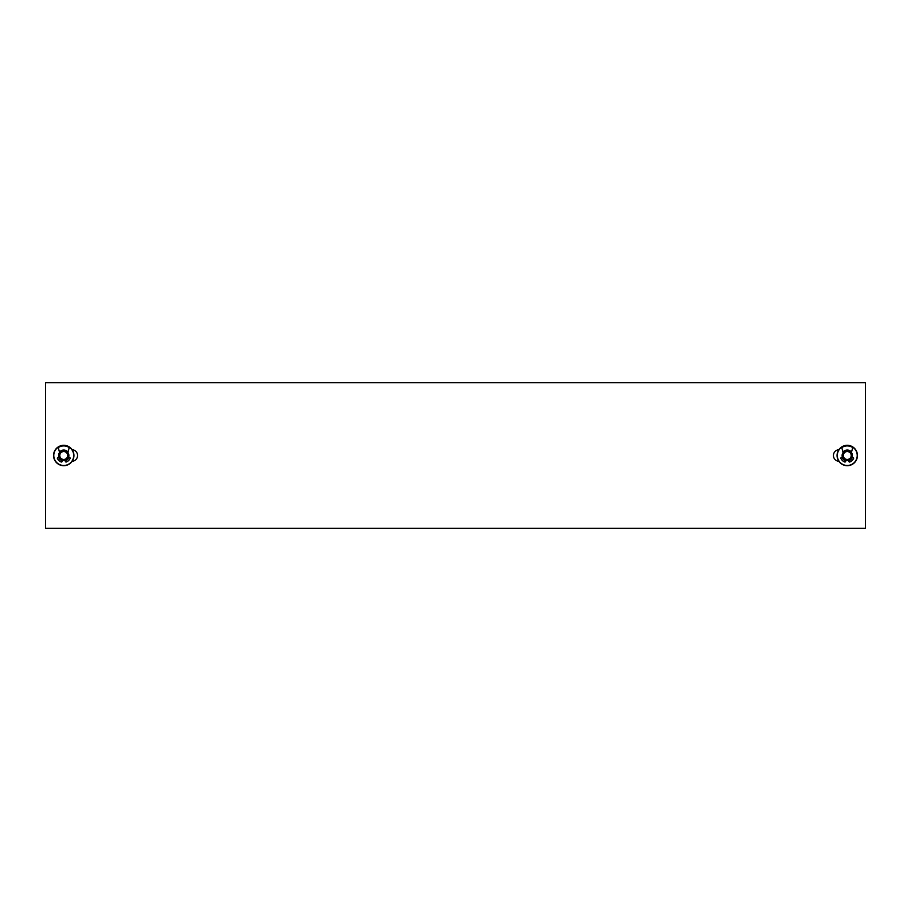 <?xml version="1.0" encoding="UTF-8"?>
<svg xmlns="http://www.w3.org/2000/svg" width="911" height="911" viewBox="0 0 911 911"><rect width="100%" height="100%" fill="white"/><g stroke="black" fill="none" stroke-linecap="round" stroke-linejoin="round"><path stroke-width="1.37" d="M45.55 528.266L865.45 528.266L865.45 382.734L45.55 382.734L45.55 528.266M838.894 461.308A5.819 5.819 0 0 1 833.428 455.5A5.819 5.819 0 0 1 838.894 449.692M72.106 449.692A5.819 5.819 0 0 1 77.572 455.5A5.819 5.819 0 0 1 72.106 461.308M857.445 455.5A10.192 10.192 0 0 0 847.264 445.308A10.192 10.192 0 0 0 837.072 455.5A10.192 10.192 0 0 0 847.264 465.692A10.192 10.192 0 0 0 857.445 455.5M842.117 455.5A5.147 5.147 0 0 0 847.264 460.647A5.147 5.147 0 0 0 852.4 455.5A5.147 5.147 0 0 0 847.264 450.353A5.147 5.147 0 0 0 842.117 455.5M843.301 455.5A3.951 3.951 0 0 1 847.264 451.549A3.951 3.951 0 0 1 851.216 455.5A3.951 3.951 0 0 1 847.264 459.451A3.951 3.951 0 0 1 843.301 455.5M852.411 457.311A5.455 5.455 0 0 1 848.699 460.761M845.818 460.761A5.455 5.455 0 0 1 842.117 457.311M845.92 460.465A1.458 1.458 0 0 0 845.852 460.659L845.624 461.49A0.729 0.729 0 0 1 844.656 461.979A6.981 6.981 0 0 1 840.955 458.518A0.729 0.729 0 0 1 841.422 457.493L842.413 457.231M852.104 457.231L853.095 457.493A0.729 0.729 0 0 1 853.561 458.518A6.981 6.981 0 0 1 849.861 461.979A0.729 0.729 0 0 1 848.893 461.49L848.665 460.659A1.458 1.458 0 0 0 848.596 460.465M842.994 452.095A5.455 5.455 0 0 1 851.523 452.095M852.981 447.791A9.6 9.6 0 0 0 841.536 447.791M843.096 452.482L841.969 448.28A0.729 0.729 0 0 0 840.796 447.916A9.964 9.964 0 0 0 840.022 462.355A9.964 9.964 0 0 0 854.495 462.355A9.964 9.964 0 0 0 853.721 447.916A0.729 0.729 0 0 0 852.548 448.28L851.421 452.482M73.928 455.5A10.192 10.192 0 0 0 63.736 445.308A10.192 10.192 0 0 0 53.555 455.5A10.192 10.192 0 0 0 63.736 465.692A10.192 10.192 0 0 0 73.928 455.5M68.883 455.5A5.147 5.147 0 0 0 63.736 450.353A5.147 5.147 0 0 0 58.6 455.5A5.147 5.147 0 0 0 63.736 460.647A5.147 5.147 0 0 0 68.883 455.5M67.699 455.5A3.951 3.951 0 0 1 63.736 459.451A3.951 3.951 0 0 1 59.784 455.5A3.951 3.951 0 0 1 63.736 451.549A3.951 3.951 0 0 1 67.699 455.5M69.464 447.791A9.6 9.6 0 0 0 58.019 447.791M59.477 452.095A5.455 5.455 0 0 1 68.006 452.095M59.579 452.482L58.452 448.28A0.729 0.729 0 0 0 57.279 447.916A9.964 9.964 0 0 0 56.505 462.355A9.964 9.964 0 0 0 70.978 462.355A9.964 9.964 0 0 0 70.204 447.916A0.729 0.729 0 0 0 69.031 448.28L67.904 452.482M68.883 457.311A5.455 5.455 0 0 1 65.182 460.761M62.301 460.761A5.455 5.455 0 0 1 58.589 457.311M62.403 460.465A1.458 1.458 0 0 0 62.335 460.659L62.107 461.49A0.729 0.729 0 0 1 61.139 461.979A6.981 6.981 0 0 1 57.439 458.518A0.729 0.729 0 0 1 57.905 457.493L58.896 457.231M68.587 457.231L69.578 457.493A0.729 0.729 0 0 1 70.045 458.518A6.981 6.981 0 0 1 66.344 461.979A0.729 0.729 0 0 1 65.376 461.49L65.148 460.659A1.458 1.458 0 0 0 65.08 460.465"/></g></svg>
